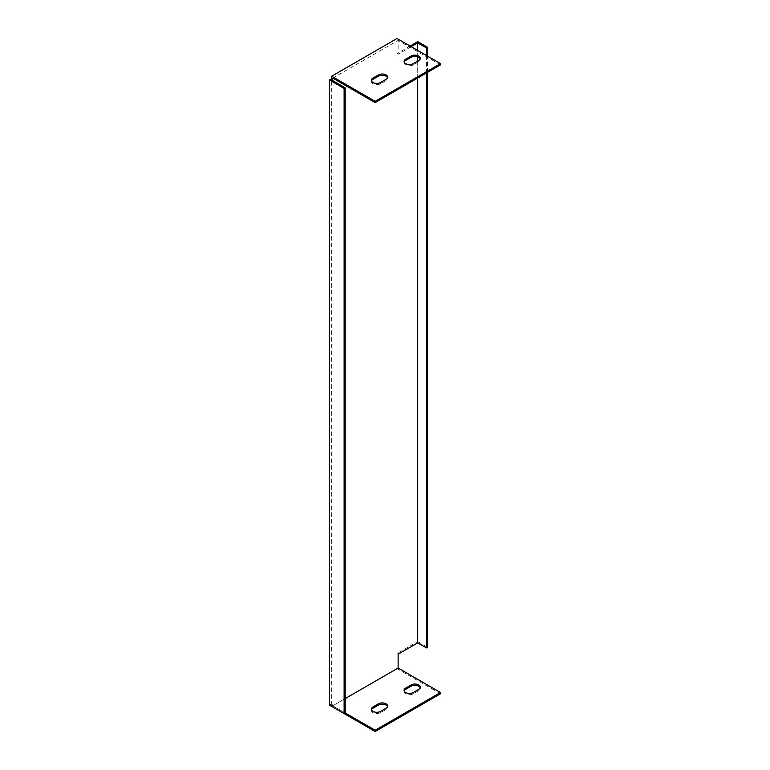 <?xml version="1.0" encoding="UTF-8"?>
<svg xmlns="http://www.w3.org/2000/svg" width="770" height="770" viewBox="0 0 770 770"><rect width="100%" height="100%" fill="white"/><g stroke="black" fill="none" stroke-linecap="round" stroke-linejoin="round"><path stroke-width="0.58" stroke-dasharray="3.85 2.89" d="M427.523 72.361L427.523 56.104M417.725 41.647L417.725 641.622L427.523 647.281M440.507 693.77L397.031 668.658L397.031 653.566L417.725 641.622M397.031 668.658L331.668 706.398L331.668 703.876L332.756 704.512L332.756 705.763L345.21 698.582M329.493 705.137L331.668 703.876M410.102 46.046L397.031 53.592L397.031 38.5M371.506 709.805A5.39 3.109 0 0 0 371.39 710.431A5.39 3.109 0 0 0 374.721 713.309A5.39 3.109 0 0 0 380.601 712.635L386.049 709.488A5.39 3.109 0 0 0 387.628 707.284A5.39 3.109 0 0 0 387.512 706.658M404.183 690.94A5.39 3.109 0 0 0 404.077 691.566A5.39 3.109 0 0 0 407.397 694.444A5.39 3.109 0 0 0 413.278 693.77L418.726 690.623A5.39 3.109 0 0 0 420.305 688.418A5.39 3.109 0 0 0 420.189 687.793M332.756 705.763L345.21 712.953L331.668 705.137L332.756 704.512M331.668 705.137L331.668 80.003M417.725 78.02L417.725 61.042M417.725 56.864L417.725 50.445M411.19 46.672L398.119 54.227L398.119 40.387L332.756 78.117M440.507 64.863L398.119 40.387M371.506 80.898A5.39 3.109 0 0 0 371.39 81.524A5.39 3.109 0 0 0 374.721 84.402A5.39 3.109 0 0 0 380.601 83.728L386.049 80.581A5.39 3.109 0 0 0 387.628 78.386A5.39 3.109 0 0 0 387.512 77.751M404.183 62.033A5.39 3.109 0 0 0 404.077 62.659A5.39 3.109 0 0 0 407.397 65.537A5.39 3.109 0 0 0 413.278 64.863L418.726 61.716A5.39 3.109 0 0 0 420.305 59.521A5.39 3.109 0 0 0 420.189 58.886M398.119 54.227L397.031 53.592M426.436 72.986L426.436 55.479M398.119 654.202L397.031 653.566M380.601 83.728L380.601 82.467M386.049 80.581L386.049 79.329M413.278 64.863L413.278 63.602M418.726 61.716L418.726 60.464M386.049 708.227L386.049 709.488M380.601 711.374L380.601 712.635M418.726 689.362L418.726 690.623M413.278 692.509L413.278 693.77M371.39 81.524L371.39 80.273M387.628 78.386L387.628 77.125M404.077 62.659L404.077 61.407M420.305 59.521L420.305 58.26M371.39 709.17L371.39 710.431M387.628 706.032L387.628 707.284M420.305 687.167L420.305 688.418M404.077 690.305L404.077 691.566"/><path stroke-width="1.16" d="M427.523 56.104L427.523 47.307L417.725 41.647L410.102 46.046M345.21 698.582L398.119 668.033L398.119 654.202L417.725 642.873L426.436 647.907L427.523 647.281L427.523 72.361M331.668 706.398L375.154 731.5L440.507 693.77L440.507 692.509L398.119 668.033M331.668 78.752L331.668 76.23L397.031 38.5L440.507 63.602L440.507 64.863L375.154 102.593L332.756 78.117L332.756 79.377L331.668 78.752L329.493 80.003L329.493 705.137L344.123 713.588L345.21 712.953L375.154 730.239L440.507 692.509M440.507 63.602L375.154 101.342L331.668 76.23M411.103 56.056A5.39 3.109 180 0 1 416.974 55.382A5.39 3.109 180 0 1 420.305 58.26A5.39 3.109 180 0 1 418.726 60.464L413.278 63.602A5.39 3.109 180 0 1 407.397 64.276A5.39 3.109 180 0 1 404.077 61.407A5.39 3.109 180 0 1 405.655 59.203L411.103 56.056L411.103 57.317L405.655 60.464A5.39 3.109 0 0 0 404.183 62.033M378.417 74.921A5.39 3.109 180 0 1 384.297 74.247A5.39 3.109 180 0 1 387.628 77.125A5.39 3.109 180 0 1 386.049 79.329L380.601 82.467A5.39 3.109 180 0 1 374.721 83.15A5.39 3.109 180 0 1 371.39 80.273A5.39 3.109 180 0 1 372.969 78.068L378.417 74.921L378.417 76.182L372.969 79.329A5.39 3.109 0 0 0 371.506 80.898M387.512 706.658A5.39 3.109 0 0 0 383.778 704.309A5.39 3.109 0 0 0 378.417 705.089L372.969 708.227A5.39 3.109 0 0 0 371.506 709.805M420.189 687.793A5.39 3.109 0 0 0 416.454 685.435A5.39 3.109 0 0 0 411.103 686.224L405.655 689.362A5.39 3.109 0 0 0 404.183 690.94M332.756 79.377L331.668 80.003L345.21 87.828L345.21 712.953M417.725 642.873L417.725 78.02M417.725 61.042L417.725 56.864M417.725 50.445L417.725 42.899L411.19 46.672M329.493 80.003L344.123 88.454L344.123 713.588M378.417 703.828A5.39 3.109 180 0 1 384.297 703.154A5.39 3.109 180 0 1 387.628 706.032A5.39 3.109 180 0 1 386.049 708.227L380.601 711.374A5.39 3.109 180 0 1 374.721 712.048A5.39 3.109 180 0 1 371.39 709.17A5.39 3.109 180 0 1 372.969 706.976L378.417 703.828L378.417 705.089M413.278 692.509A5.39 3.109 180 0 1 407.397 693.183A5.39 3.109 180 0 1 404.077 690.305A5.39 3.109 180 0 1 405.655 688.111L411.103 684.963A5.39 3.109 180 0 1 416.974 684.289A5.39 3.109 180 0 1 420.305 687.167A5.39 3.109 180 0 1 418.726 689.362L413.278 692.509M387.512 77.751A5.39 3.109 0 0 0 383.778 75.402A5.39 3.109 0 0 0 378.417 76.182M420.189 58.886A5.39 3.109 0 0 0 416.454 56.537A5.39 3.109 0 0 0 411.103 57.317M426.436 55.479L426.436 47.932L417.725 42.899M426.436 47.932L427.523 47.307M426.436 647.907L426.436 72.986M345.21 87.828L344.123 88.454M375.154 102.593L375.154 101.342M375.154 730.239L375.154 731.5M372.969 79.329L372.969 78.068M405.655 60.464L405.655 59.203M372.969 706.976L372.969 708.227M405.655 688.111L405.655 689.362M411.103 684.963L411.103 686.224"/></g></svg>
